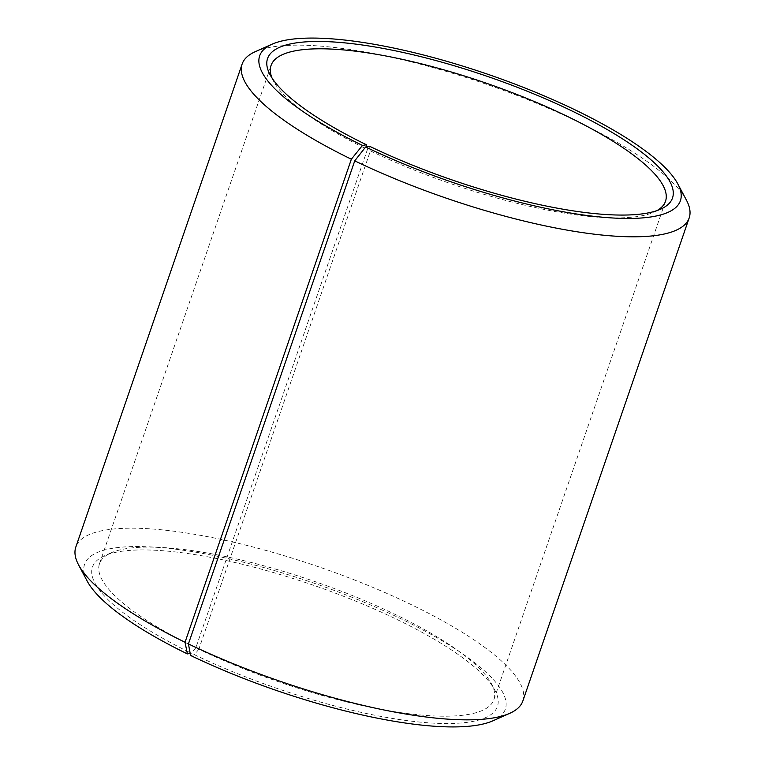 <?xml version="1.0" encoding="UTF-8"?>
<svg xmlns="http://www.w3.org/2000/svg" width="765" height="765" viewBox="0 0 765 765"><rect width="100%" height="100%" fill="white"/><g stroke="black" fill="none" stroke-linecap="round" stroke-linejoin="round"><path stroke-width="0.57" stroke-dasharray="3.83 2.87" d="M369.562 146.268L370.423 150.887L198.843 649.189A208.587 53.282 19 0 0 493.932 699.554A208.587 53.282 19 0 0 491.503 683.834A208.587 53.282 19 0 0 394.577 614.113A208.587 53.282 19 0 0 111.088 552.846A208.587 53.282 19 0 0 99.488 563.738A208.587 53.282 19 0 0 195.85 647.745L191.413 653.253L190.198 653.444M272.015 78.011A208.587 53.282 19 0 0 273.497 81.166A208.587 53.282 19 0 0 367.43 149.443L195.85 647.745M366.884 146.746L367.43 149.443M686.425 200.124A236.395 60.387 19 0 0 576.581 121.1A236.395 60.387 19 0 0 255.29 51.666M522.849 700.989A236.395 60.387 19 0 0 410.26 604.149A236.395 60.387 19 0 0 75.821 547.061M492.966 720.793A222.491 56.83 19 0 0 399.359 618.024A222.491 56.83 19 0 0 172.833 548.878A222.491 56.83 19 0 0 87.181 581.075M198.843 649.189L194.482 654.735A214.143 54.698 19 0 0 412.517 721.29A214.143 54.698 19 0 0 494.945 690.307A214.143 54.698 19 0 0 395.438 618.732A214.143 54.698 19 0 0 104.384 555.83A214.143 54.698 19 0 0 191.413 653.253M194.482 654.735L190.562 655.442M370.423 150.887A208.587 53.282 19 0 0 653.912 212.154A208.587 53.282 19 0 0 657.03 210.585M99.488 563.738L271.068 65.446M273.497 81.166L270.055 74.693M111.088 552.846L104.384 555.83M491.503 683.834L494.945 690.307M653.912 212.154L660.616 209.17M493.932 699.554L665.512 201.262"/><path stroke-width="1.15" d="M657.03 210.585A208.587 53.282 19 0 0 665.512 201.262A208.587 53.282 19 0 0 566.157 115.811A208.587 53.282 19 0 0 271.068 65.446A208.587 53.282 19 0 0 272.015 78.011M188.419 643.901A236.395 60.387 19 0 0 509.71 713.334L492.966 720.793A222.491 56.83 19 0 1 190.562 655.442L188.419 643.901L354.74 160.851L365.641 146.976L369.562 146.268A214.143 54.698 19 0 0 660.616 209.17A214.143 54.698 19 0 0 570.518 110.265A214.143 54.698 19 0 0 352.483 43.71A214.143 54.698 19 0 0 270.055 74.693A214.143 54.698 19 0 0 366.492 144.786L366.884 146.746M365.641 146.976A222.491 56.83 19 0 0 592.167 216.122A222.491 56.83 19 0 0 677.819 183.925A222.491 56.83 19 0 0 574.439 109.558A222.491 56.83 19 0 0 272.034 44.207A222.491 56.83 19 0 0 362.457 145.427L366.492 144.786M354.74 160.851A236.395 60.387 19 0 0 689.179 217.939A236.395 60.387 19 0 0 686.425 200.124L677.819 183.925M509.71 713.334A236.395 60.387 19 0 0 522.849 700.989L689.179 217.939M190.198 653.444L187.377 653.893L185.034 642.256L351.355 159.216L362.457 145.427M272.034 44.207L255.29 51.666A236.395 60.387 19 0 0 242.151 64.011L75.821 547.061A236.395 60.387 19 0 0 78.575 564.876L87.181 581.075A222.491 56.83 19 0 0 187.377 653.893M78.575 564.876A236.395 60.387 19 0 0 185.034 642.256M242.151 64.011A236.395 60.387 19 0 0 351.355 159.216"/></g></svg>
